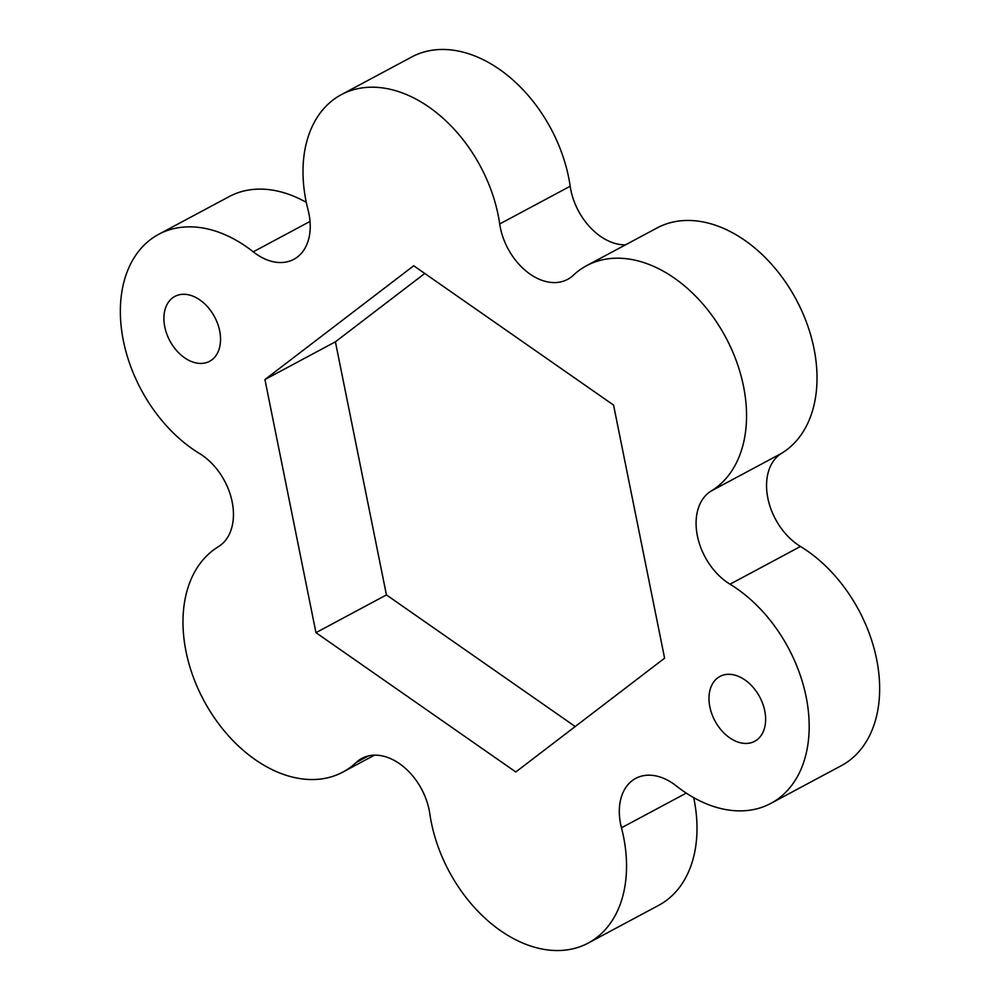 <?xml version="1.0" encoding="UTF-8"?>
<svg xmlns="http://www.w3.org/2000/svg" width="1000" height="1000" viewBox="0 0 1000 1000"><rect width="100%" height="100%" fill="white"/><g stroke="black" fill="none" stroke-linecap="round" stroke-linejoin="round"><path stroke-width="1.5" d="M264.925 379.55L413.725 265.763L613.562 405.075L664.6 658.188L515.8 771.975L315.963 632.663L264.925 379.55L335.4 341.812L386.438 594.925L575.225 726.538M315.963 632.663L386.438 594.925M424.775 273.463L335.4 341.812M185.263 294.337A36.8 25.375 61.8 0 1 217.675 323.762A36.8 25.375 61.8 0 1 209.587 361.3A36.8 25.375 61.8 0 1 169.85 340.838A36.8 25.375 61.8 0 1 174.85 296.425A36.8 25.375 61.8 0 1 185.263 294.337M730.35 674.35A36.8 25.375 61.8 0 1 762.763 703.787A36.8 25.375 61.8 0 1 754.675 741.312A36.8 25.375 61.8 0 1 714.938 720.85A36.8 25.375 61.8 0 1 719.938 676.438A36.8 25.375 61.8 0 1 730.35 674.35M730.013 584.2A55.188 38.062 61.8 0 1 697.387 535.9A55.188 38.062 61.8 0 1 711.213 491A128.787 88.812 -118.2 0 0 724.5 335.062A128.787 88.812 -118.2 0 0 586.625 265.663A128.787 88.812 -118.2 0 0 573.3 275.275A55.188 38.062 61.8 0 1 567.6 279.387A55.188 38.062 61.8 0 1 499.712 223.962A128.787 88.812 -118.2 0 0 341.325 94.663A128.787 88.812 -118.2 0 0 308.062 209.938A55.188 38.062 61.8 0 1 293.8 259.337A55.188 38.062 61.8 0 1 253.263 251.838A128.787 88.812 -118.2 0 0 158.688 234.325A128.787 88.812 -118.2 0 0 122.938 338.462A128.787 88.812 -118.2 0 0 199.525 453.525A55.188 38.062 61.8 0 1 232.15 501.838A55.188 38.062 61.8 0 1 218.312 546.737A128.787 88.812 -118.2 0 0 205.025 702.675A128.787 88.812 -118.2 0 0 342.912 772.062A128.787 88.812 -118.2 0 0 356.225 762.463A55.188 38.062 61.8 0 1 361.938 758.35A55.188 38.062 61.8 0 1 429.812 813.763A128.787 88.812 -118.2 0 0 588.2 943.075A128.787 88.812 -118.2 0 0 621.475 827.8A55.188 38.062 61.8 0 1 635.725 778.4A55.188 38.062 61.8 0 1 676.263 785.9A128.787 88.812 -118.2 0 0 770.837 803.4A128.787 88.812 -118.2 0 0 806.6 699.275A128.787 88.812 -118.2 0 0 730.013 584.2L800.475 546.475A55.188 38.062 61.8 0 1 767.85 498.162A55.188 38.062 61.8 0 1 781.688 453.263A128.787 88.812 -118.2 0 0 794.975 297.325A128.787 88.812 -118.2 0 0 657.087 227.938L586.625 265.663M770.837 803.4L841.312 765.675A128.787 88.812 -118.2 0 0 877.062 661.538A128.787 88.812 -118.2 0 0 800.475 546.475M588.2 943.075L658.675 905.337A128.787 88.812 -118.2 0 0 693.713 797.663M306.288 202.338A128.787 88.812 -118.2 0 0 229.163 196.6L158.688 234.325M625.487 244.862A55.188 38.062 61.8 0 1 570.188 186.238A128.787 88.812 -118.2 0 0 411.8 56.925L341.325 94.663M781.688 453.263L711.213 491M686.25 793.112L621.475 827.8M368.525 755.875L356.225 762.463M310.025 221.438L253.263 251.838M570.188 186.238L499.712 223.962M374.513 755.138L342.912 772.062"/></g></svg>
